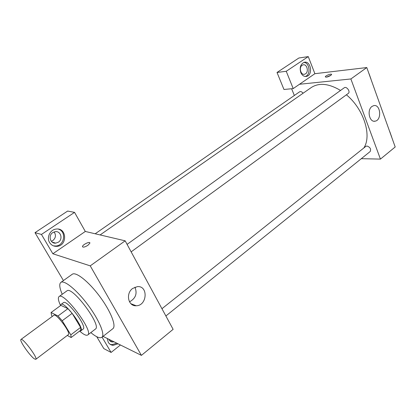 <?xml version="1.0" encoding="UTF-8"?>
<svg xmlns="http://www.w3.org/2000/svg" width="416" height="416" viewBox="0 0 416 416"><rect width="100%" height="100%" fill="white"/><g stroke="black" fill="none" stroke-linecap="round" stroke-linejoin="round"><path stroke-width="0.62" d="M34.476 358.92C30.098 356.236 18.985 340.246 20.972 339.451C22.604 337.397 38.241 358.337 35.802 359.32L34.476 358.92M20.972 339.451L53.872 315.266C56.108 312.796 71.344 333.206 68.344 334.646L35.802 359.32M51.074 312.52L60.861 305.365L67.928 308.656L72.145 313.352L80.59 327.423L70.814 334.854L62.213 320.741L57.996 315.988L51.074 312.52L51.548 315.328L52.244 316.462M67.298 335.436L71.141 337.522L70.814 334.854M80.59 327.423L80.839 330.127L71.141 337.522M79.674 331.016L80.761 330.881C85.124 328.749 64.298 300.851 61.012 304.429L60.564 305.583C58.302 300.7 57.793 297.71 59.041 296.592C63.851 291.283 94.172 331.895 87.714 335C86.304 335.868 83.606 334.558 79.622 331.058M61.012 304.429L63.445 302.656C66.789 299.036 87.573 326.877 83.153 329.051L80.761 330.881M72.145 313.352L62.213 320.741M67.928 308.656L57.996 315.988M87.714 335L95.415 329.066C102.123 325.754 71.994 285.402 66.914 290.893L59.041 296.592M90.834 332.597C96.164 337.017 99.824 338.588 101.821 337.308C105.362 334.864 99.122 319.847 87.942 304.923C76.809 289.962 64.184 279.713 60.835 282.407C59.041 283.962 59.504 287.919 62.228 294.284M60.835 282.407L72.238 274.274C75.806 271.419 88.546 281.414 99.575 296.234C110.651 311.022 116.615 326.071 112.866 328.687L101.821 337.308M102.06 337.121L111.098 352.435L103.818 348.613L96.751 336.705M63.424 280.561L34.996 232.664L67.631 211.063L74.563 212.373L85.306 231.457L52.853 253.76L41.449 234.442L34.996 232.664M103.022 336.372L141.414 355.373L90.241 265.86L52.853 253.76M87.927 245.294C84.718 247.218 82.904 247.619 82.488 246.49C82.716 244.473 90.433 240.994 89.866 243.168L87.927 245.294M141.414 355.373L173.124 329.337L125.164 240.822L85.306 231.457M125.164 240.822L90.241 265.86M132.673 288.439L137.41 286.619C148.491 285.589 147.191 305.828 136.198 305.755C128.175 306.483 125.46 293.41 132.673 288.439M111.098 352.435L120.427 344.989M118.035 343.803L113.194 345.322C111.051 345.15 109.403 344.131 108.248 342.264L107.229 338.458M41.449 234.442L74.563 212.373M49.582 242.538C46.311 237.453 50.279 229.476 56.238 229.07C66.96 227.526 67.61 245.835 56.888 246.345C53.742 246.496 51.303 245.227 49.582 242.538M110.188 344.328L111.956 344.692L116.787 343.184M114.02 341.817L112.471 341.999C110.734 341.843 109.512 340.922 108.815 339.243M53.461 245.861L55.76 246.007C64.506 245.695 66.711 231.431 58.37 229.133M52.785 232.586L55.302 231.66C60.793 230.812 63.222 239.205 58.38 242.18L55.739 243.136C50.3 243.906 47.928 235.518 52.785 232.586M51.345 241.306L52.811 240.594C55.78 237.988 56.212 235.097 54.101 231.925M129.501 301.834C135.647 298.485 137.462 293.592 134.945 287.16M89.825 242.804C89.274 241.41 82.654 244.738 82.493 246.496L82.534 246.86M100.11 234.936L311.262 87.532C319.051 82.508 328.806 83.481 340.532 90.454M346.403 94.801C363.808 109.07 372.086 135.725 363.813 147.997M165.885 315.973L370.178 151.533C371.228 149.001 370.141 147.16 366.928 146.006L365.893 146.338L161.949 308.714M95.186 233.776L299.666 91.78C300.747 91.25 301.886 91.738 303.082 93.241M127.088 244.374L344.219 87.797C346.544 85.909 350.776 91.827 348.26 93.444L131.144 251.862M294.341 95.477L291.616 88.738M361.296 158.683L380.432 159.099L350.88 78.957L299.494 84.266L293.212 88.587L286.244 71.282L308.261 56.607L314.886 73.694L299.494 84.266M293.212 88.587L283.962 89.482L277.02 72.467L298.875 58.001L308.261 56.607M305.536 73.819L304.626 74.23C300.836 75.436 298.615 67.376 302.177 65.27L303.046 64.875C306.852 63.648 309.078 71.692 305.536 73.819M305.287 76.482C310.991 74.984 309.748 62.462 303.862 62.416M300.778 72.504C299.421 67.454 300.56 64.059 304.195 62.317C310.804 60.268 313.258 75.093 306.566 76.388C304.07 76.794 302.136 75.499 300.778 72.504M286.244 71.282L277.02 72.467M380.432 159.099L395.2 146.978L366.787 67.553L314.886 73.694M371.956 106.46L373.677 105.648C380.562 103.823 382.08 120.146 375.154 121.16C369.45 122.746 366.647 110.048 371.956 106.46M366.787 67.553L350.88 78.957M330.772 75.41C327.876 77.022 326.045 77.496 325.286 76.825C325.359 75.613 331.963 73.206 331.594 74.526L330.772 75.41M330.928 75.296L326.368 77.163M391.643 136.822L389.584 131.279M389.808 131.695L390.702 134.191M370.947 78.967L368.753 73.055M369.091 73.788L370.048 76.45M113.194 345.322L111.956 344.692M109.585 340.569L112.471 341.999M56.888 246.345L55.76 246.007M52.172 242.102L55.739 243.136M136.198 305.755L130.957 303.748M303.982 74.308L304.626 74.23M306.566 76.388L305.594 76.497M375.154 121.16L373.937 121.202"/></g></svg>
